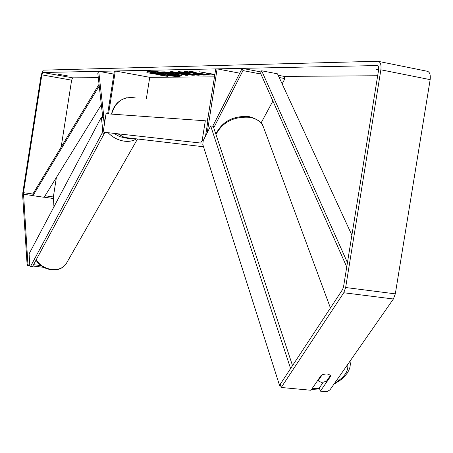 <?xml version="1.0" encoding="UTF-8"?>
<svg xmlns="http://www.w3.org/2000/svg" width="453" height="453" viewBox="0 0 453 453"><rect width="100%" height="100%" fill="white"/><g stroke="black" fill="none" stroke-linecap="round" stroke-linejoin="round"><path stroke-width="0.68" d="M107.655 113.833L114.388 71.008L115.305 70.991L108.561 113.901M146.398 98.437L149.733 77.316L115.305 70.991M113.901 74.105L98.714 71.336L97.791 73.063L102.763 117.435M98.714 71.336L104.558 123.193M207.253 132.644L217.095 68.879L215.741 68.907L207.44 121.155M278.165 75.249L284.116 76.393L284.96 78.618L282.134 83.862M272.91 100.996L261.07 122.978M205.973 135.158L205.821 134.162M239.745 73.182L217.095 68.879M284.96 78.618L279.212 77.52M260.905 74.02L242.978 70.594L213.759 127.837M261.104 71.976L242.202 68.358L242.978 70.594M242.202 68.358L212.723 126.234M330.413 375.531L326.296 381.494L321.37 382.355L318.074 380.831L322.179 374.801M317.859 380.197L318.074 380.831M322.191 374.818L323.799 374.28M148.29 70.9L147.214 71.115C146.347 72.169 173.046 76.761 178.878 76.574L180.096 76.353C181.155 75.328 153.748 70.623 148.29 70.9M147.667 70.934L151.387 72.027M151.783 72.118L164.886 74.547M170.838 75.385L179.716 76.047M378.702 69.224L376.245 69.371L378.578 70.147M58.109 74.23L68.086 75.957L58.109 74.23M197.072 72.995L191.868 71.393L189.212 71.438L194.229 72.939L186.46 71.483L184.263 71.523L203.278 75.085L205.543 75.062L199.303 73.726L208.448 75.034L211.211 75.005L197.072 72.995M188.216 74.586L185.232 74.62L187.972 75.243L185.787 75.266L170.402 71.755L172.4 71.721L194.394 75.175L192.083 75.198L188.216 74.586L188.278 74.213M42.865 72.491L377.094 65.555C378.402 65.787 378.912 67.208 378.629 69.824L343.521 286.891L342.581 289.501L280.265 384.246L281.234 387.474L343.759 292.746L345.65 287.519L380.871 69.796C381.443 64.541 380.412 61.693 377.791 61.251L43.211 70.153L41.189 74.858L22.848 192.497L22.673 195.571L27.152 265.311L27.899 264.003L23.471 192.678L41.846 74.847L42.865 72.491L72.69 77.842L98.307 77.667M149.733 77.316L214.473 76.868M284.116 76.393L377.672 75.747M214.796 74.853L199.445 71.795L214.858 74.439M160.232 75.119L167.667 76.393L162.327 75.096L146.851 72.644L160.26 74.921M174.173 73.024L178.573 74.167L176.636 74.326L181.874 75.306L179.796 75.323L161.449 71.914L164.575 71.857L174.173 73.024M198.086 74.371L199.796 75.045L198.788 75.204C195.849 75.147 191.262 74.558 185.028 73.437L184.971 73.431C180.707 72.616 178.51 72.038 178.38 71.693L186.534 72.22L187.955 72.82L183.658 72.497L187.197 73.397L194.105 74.315L194.552 74.241L193.607 73.867L198.086 74.371M281.234 387.474L310.979 390.26L321.256 375.226C325.95 373.317 329.11 373.629 330.735 376.16L320.379 391.143L326.873 391.749L329.988 389.857L393.385 298.997L343.759 292.746M323.216 382.309L319.337 387.944L320.379 391.143M41.059 265.617L33.562 264.694M29.762 264.229L27.899 264.003M43.777 267.344L32.854 266.007M29.858 265.645L27.152 265.311M53.947 206.828L53.352 196.959L56.404 177.451M61.149 147.123L71.625 80.164L72.69 77.842L42.854 72.497M378.765 61.444L426.839 71.178C429.603 71.653 430.707 74.479 430.157 79.643L395.316 293.861L393.385 298.997M64.734 75.623L64.796 75.226M59.201 74.626L59.252 74.315M377.406 69.909L377.525 69.179M163.918 73.103L168.091 74.173L176.177 75.334L166.874 74.354L171.477 75.379L169.479 75.402L151.387 72.044L159.014 72.321L163.918 73.103L163.986 72.667M159.077 71.936L159.014 72.321M151.387 72.044L151.461 71.557L155.945 71.523M171.534 75.022L171.477 75.379M176.228 75.011L176.177 75.334M165.832 72.973L174.156 74.541M168.165 73.686L168.091 74.173M181.902 73.873L183.612 73.85L177.491 72.882L181.902 73.873M183.669 73.494L183.612 73.85M177.548 72.531L177.491 72.882M187.508 74.094L185.311 74.122L185.232 74.62L181.959 73.873M185.866 74.768L185.787 75.266M177.497 72.854L172.859 71.795M192.14 74.824L192.083 75.198M172.344 73.097L167.769 72.678L172.644 73.584L173.952 73.516L172.344 73.097L172.406 72.712M168.731 72.169L167.848 72.18L167.769 72.678M173.952 73.516L174.02 72.995M177.814 73.816L176.715 73.833L176.636 74.326M179.864 74.926L179.796 75.323M176.653 74.23L173.148 73.579M167.786 72.582L163.963 71.868M208.51 74.62L208.448 75.034M199.365 73.318L199.303 73.726M203.346 74.649L203.278 75.085M194.241 72.859L199.954 73.93M190.94 71.41L194.309 72.423L194.229 72.939M199.139 74.688L194.054 74.315M184.411 72.797L179.071 71.534M184.235 71.914L183.737 71.982L183.658 72.497M162.282 73.199L157.701 72.825L162.066 73.635L163.686 73.567L162.282 73.199M162.14 73.171L162.066 73.635M205.311 120.787L106.047 113.72L103.511 129.847L103.901 132.231L200.656 143.04L202.197 140.368L205.311 120.787L207.876 121.228L205.52 136.059M103.901 132.231L200.656 143.04M202.197 140.368L203.244 140.543L210.679 125.906L213.255 126.319L292.519 365.611M210.679 125.906L290.588 368.549M280.82 386.103L279.665 385.786L202.802 144.501L203.244 140.532M101.336 117.208L29.083 253.861L29.864 265.769L30.566 266.387L102.174 133.04L102.735 129.807L101.336 117.208L103.511 117.548L104.315 124.734M30.566 266.387L32.531 266.602L104.366 133.375L102.174 133.04M102.735 129.807L103.527 129.926M104.541 132.338L104.366 133.375M101.336 104.734L44.145 197.287L32.933 195.685L32.865 194.026L99.048 84.286M32.933 195.685L99.235 85.968M347.445 262.644L261.664 70.787L277.513 73.833L351.89 235.158M346.749 266.942L260.532 73.188L261.664 70.787M208.244 130.696L207.298 130.532M215.973 134.53C222.536 122.084 233.759 116.342 249.648 117.293C257.31 118.76 262.061 122.418 263.884 128.256L330.43 307.978M347.711 364.455C348.64 371.228 344.286 377.468 334.654 383.176M319.467 388.334L312.009 388.753M377.564 65.651L377.094 65.555M71.625 80.164L41.846 74.847M53.352 196.959L45.079 195.775M32.865 194.026L23.471 192.678M53.273 198.493L44.201 197.197M32.927 195.583L23.38 194.218M430.157 79.643L380.871 69.796M395.316 293.861L345.65 287.519M164.043 72.678L163.969 73.114M154.784 71.5L154.711 71.987M168.805 72.174L168.731 72.667M172.457 72.718L172.395 73.109M177.74 73.816L177.661 74.315M198.873 74.694L198.788 75.204M185.101 72.967L185.028 73.437M185.051 72.956L184.971 73.431M184.099 71.914L184.02 72.429M118.227 133.952L125.068 137.831L129.122 138.624L133.25 138.482M207.049 121.087L208.08 117.123M136.257 98.08C123.748 95.826 115.543 101.172 111.636 114.116M36.149 259.892C39.96 265.333 45.232 268.538 51.97 269.507C58.318 270.022 63.029 268.153 66.087 263.901L66.806 262.644M136.359 138.85C133.046 141.047 128.912 141.806 123.958 141.121C117.848 140.09 112.599 137.321 108.21 132.831M113.856 133.465L119.773 136.659L125.923 138.08M215.832 134.094C222.208 121.432 233.216 115.594 248.85 116.58M249.139 116.625C257.293 119.088 261.879 122.129 262.904 125.753M311.534 389.45L319.648 388.895M333.912 384.229L341.092 379.654L343.646 377.417L347.168 373.272L348.85 370.333L349.948 367.253L350.362 364.161L350.044 361.115M203.522 146.761L123.76 137.367L118.165 133.946M111.506 114.111C113.533 105.413 118.658 99.943 126.88 97.712M137.531 138.986L66.087 263.901C62.854 268.374 58.041 270.35 51.648 269.824C44.938 268.878 39.717 265.668 35.98 260.209"/></g></svg>
